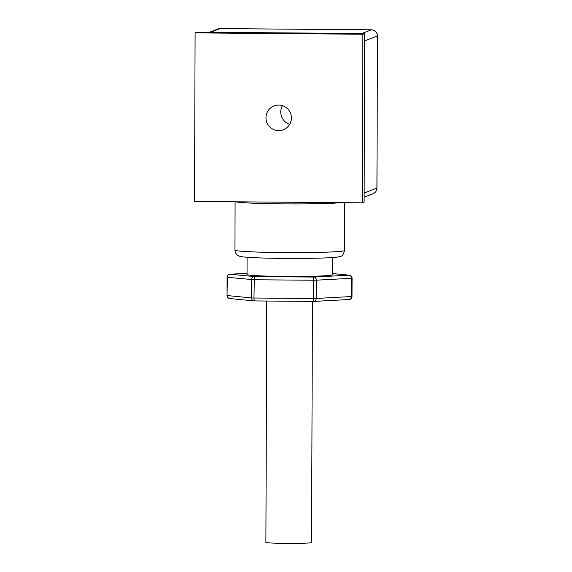 <?xml version="1.0" encoding="UTF-8"?>
<svg xmlns="http://www.w3.org/2000/svg" width="572" height="572" viewBox="0 0 572 572"><rect width="100%" height="100%" fill="white"/><g stroke="black" fill="none" stroke-linecap="round" stroke-linejoin="round"><path stroke-width="0.86" d="M312.419 301.401L311.576 542.528A22.844 0.958 -179.8 0 1 311.447 542.628A22.844 0.958 -179.8 0 1 287.516 543.4A22.844 0.958 -179.8 0 1 265.894 542.37L266.738 301.036M278.743 105.076A12.791 12.706 68.8 0 1 283.319 129.78A12.791 12.706 68.8 0 1 266.195 120.141A12.791 12.706 68.8 0 1 278.743 105.076M227.113 277.234L227.356 277.298A3.046 2.781 -84.4 0 1 230.151 274.217L254.361 276.591L313.813 277.062L349.042 275.161A3.046 2.46 86.9 0 1 351.494 278.292L352.08 278.221A3.046 3.046 0 0 0 349.335 275.175A3.046 2.781 -84.4 0 0 349.042 275.161L332.318 273.523L349.335 275.175M229.78 298.548A3.046 2.781 -84.4 0 1 227.291 295.56L251.508 297.933L251.566 279.672A3.046 2.781 -84.4 0 1 254.361 276.591L253.968 298.019L313.413 298.491L313.477 280.23L254.032 279.758L227.356 277.298L227.027 295.51A3.046 3.046 0 0 0 229.78 298.548L253.989 300.922A3.046 2.781 -84.4 0 1 251.508 297.933L253.968 298.019L254.268 300.936A3.046 2.781 -84.4 0 1 253.989 300.922A3.046 3.046 0 0 0 254.268 300.936L313.713 301.408L254.268 300.936M332.368 257.564L332.311 274.81A42.643 1.787 -179.8 0 1 332.067 275.003A42.643 1.787 -179.8 0 1 287.394 276.44A42.643 1.787 -179.8 0 1 247.032 274.51L247.09 257.264M362.29 202.817L364.107 202.109L364.693 33.526L196.918 32.189L195.102 32.897L194.516 201.48L362.29 202.817L362.877 34.234L364.693 33.526M362.877 34.234L195.102 32.897M352.002 296.489L351.43 296.546L351.494 278.292L316.259 280.187L316.194 298.448L313.413 298.491L313.728 301.408A3.046 2.46 -93.1 0 0 313.899 301.408A3.046 2.46 -93.1 0 0 316.194 298.448L351.43 296.546A3.046 2.46 86.9 0 1 349.135 299.506A3.046 2.46 86.9 0 1 348.963 299.506M316.259 280.187A3.046 2.46 -93.1 0 0 313.813 277.062L313.477 280.23L316.259 280.187M229.844 274.231A3.046 2.46 86.9 0 1 229.973 274.217A3.046 2.46 86.9 0 1 230.151 274.217L247.032 273.309L229.973 274.217A3.046 3.046 0 0 0 227.091 277.248L227.048 295.495M289.704 124.31A12.791 12.706 68.8 0 1 282.468 105.67M344.265 250.75A54.826 2.295 0.2 0 0 344.58 250.507C343.486 254.404 342.099 256.363 340.411 256.385L337.68 257.042C334.27 257.6 325.968 258.015 312.791 258.287C294.53 258.594 277.034 258.48 260.303 257.936C241.677 257.257 239.461 256.449 238.209 255.627C238.023 255.555 235.306 254.34 234.935 250.128A54.826 2.295 0.2 0 0 286.829 252.602A54.826 2.295 0.2 0 0 344.265 250.75M340.955 202.645A54.826 2.295 -179.8 0 1 284.091 203.889A54.826 2.295 -179.8 0 1 235.814 201.809M364.135 193.057L376.919 188.095L377.448 35.943L364.664 40.905M361.89 33.505L371.414 29.808L219.998 28.607L210.467 32.297M373.066 193.729A6.092 6.092 0 0 0 376.955 188.074L376.919 188.095A6.092 6.049 68.8 0 1 373.066 193.729L364.121 197.197M377.484 35.922A6.092 6.092 0 0 0 371.442 29.808A6.092 0.643 -89.5 0 0 371.414 29.808A6.092 6.049 68.8 0 1 377.448 35.943L376.955 188.074M220.048 28.607A6.092 0.643 -89.5 0 0 220.02 28.6A6.092 6.092 0 0 0 217.775 29.015A6.092 6.049 68.8 0 1 219.998 28.607A6.092 0.643 -89.5 0 1 220.02 28.6L371.442 29.808A6.092 0.643 -89.5 0 1 371.471 29.816M344.58 250.507L344.744 202.674M234.935 250.128L235.099 201.802M217.775 29.015L209.316 32.289M313.713 301.408A3.046 3.046 0 0 0 313.899 301.408L349.135 299.506A3.046 3.046 0 0 0 352.016 296.475L352.08 278.221"/></g></svg>
